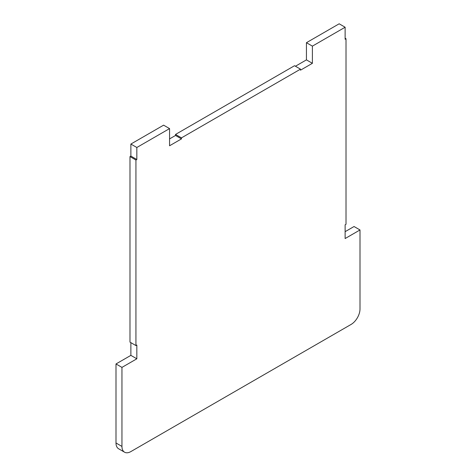 <?xml version="1.0" encoding="UTF-8"?>
<svg xmlns="http://www.w3.org/2000/svg" width="476" height="476" viewBox="0 0 476 476"><rect width="100%" height="100%" fill="white"/><g stroke="black" fill="none" stroke-linecap="round" stroke-linejoin="round"><path stroke-width="0.71" d="M359.999 308.983L359.999 229.956L345.124 238.547L345.124 224.803L346.016 224.285L346.016 38.746L345.124 39.264L345.124 27.233L312.393 46.136L312.393 63.314L300.487 70.186L300.487 69.157L181.463 137.873L181.463 138.903L169.563 145.775L169.563 128.597L136.832 147.495L136.832 159.519L135.934 160.031L135.934 345.576L136.832 345.058L136.832 358.803L121.951 367.395L121.951 446.423A12.626 7.289 120 0 0 124.563 452.2A12.626 7.289 120 0 0 130.876 451.575L351.074 324.448A12.626 7.289 120 0 0 359.999 308.983M345.124 231.675L354.049 226.522L359.999 229.956M130.876 342.655L130.876 355.37L116.001 363.956L116.001 442.983L121.951 446.423M116.001 363.956L121.951 367.395M130.876 355.37L136.832 358.803M169.563 128.597L163.607 125.158L130.876 144.055L130.876 156.08L129.984 156.598L129.984 342.137L135.934 345.576M129.984 156.598L135.934 160.031M130.876 156.08L136.832 159.519M130.876 144.055L136.832 147.495M300.487 69.157L294.537 65.718L175.513 134.434L175.513 135.47L181.463 138.903M175.513 135.47L169.563 138.903M175.513 134.434L181.463 137.873M345.124 27.233L339.168 23.8L306.437 42.697L306.437 59.875L312.393 63.314M306.437 59.875L295.429 66.235M306.437 42.697L312.393 46.136M345.124 38.229L346.016 38.746M124.563 452.2L118.613 448.767A12.626 7.289 -60 0 1 116.001 442.983"/></g></svg>
